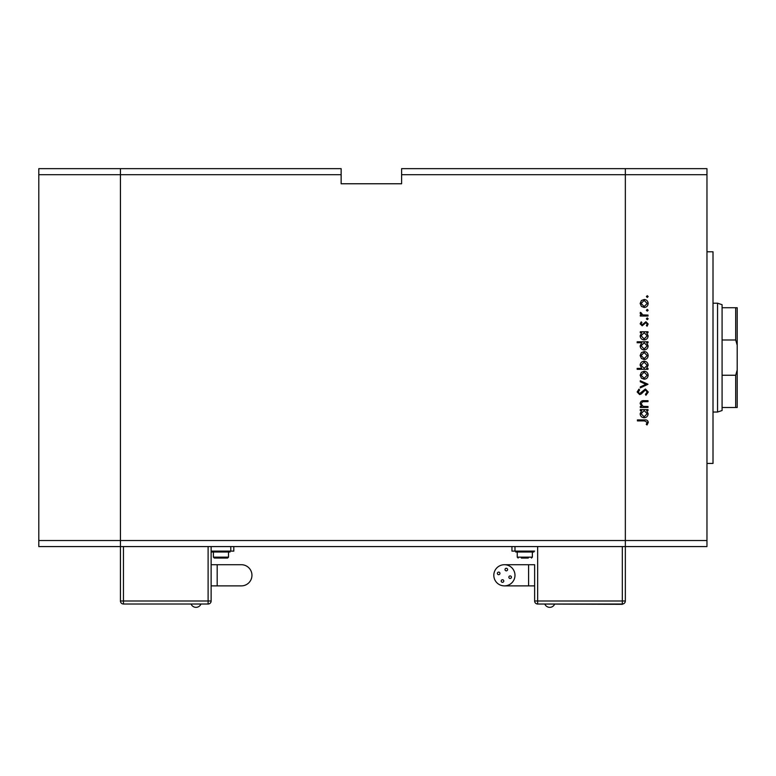<?xml version="1.0" encoding="UTF-8"?>
<svg xmlns="http://www.w3.org/2000/svg" width="776" height="776" viewBox="0 0 776 776"><rect width="100%" height="100%" fill="white"/><g stroke="black" fill="none" stroke-linecap="round" stroke-linejoin="round"><path stroke-width="1.16" d="M341.139 174.697L341.139 183.766L401.609 183.766L401.609 174.697L625.34 174.697L625.34 168.654L625.34 540.533L625.34 174.697L706.965 174.697L706.965 546.576L625.34 546.576L625.34 600.993L625.34 540.533L625.34 546.576L120.435 546.576L120.435 168.654L341.139 168.654L341.139 174.697L120.435 174.697L120.435 168.654L38.8 168.654L38.8 546.576L120.435 546.576L120.435 174.697L38.8 174.697M706.965 540.533L38.8 540.533M706.965 174.697L706.965 168.654L401.609 168.654L401.609 174.697M722.087 307.733L722.087 339.985L735.687 339.985L735.687 307.733L722.087 307.733L722.087 304.706L717.548 303.193L717.548 412.037L713.008 412.037M717.548 412.037L722.087 410.523L722.087 339.985M722.087 407.497L735.687 407.497L735.687 375.245L737.2 369.987L737.2 345.242L735.687 339.985M737.2 369.987L737.2 407.497L735.687 407.497M735.687 307.733L737.2 307.733L737.2 345.242M722.087 375.245L735.687 375.245M706.965 251.793L713.008 251.793L713.008 463.437L706.965 463.437M648.008 406.508L648.008 407.458L640.278 407.458L640.278 406.508L641.674 406.508L640.142 403.568C640.481 401.444 641.791 400.474 644.061 400.678L648.008 400.678L648.008 401.628L642.615 401.745L641.092 403.733L643.139 406.362L648.008 406.508M645.419 389.009L648.28 392.035L645.971 395.256L645.428 394.353L647.194 392.035L645.399 389.959L641.238 393.985L639.628 394.577L637.154 391.967L638.949 389.145L639.599 390.008L638.241 392.074L639.579 393.626L645.419 389.009M648.008 384.265L640.278 387.922L640.278 386.894L645.904 384.333L640.278 381.763L640.278 380.735L648.008 384.265M644.167 379.241L641.422 378.184L640.142 375.235L641.413 372.296L644.167 371.238C646.612 371.462 647.941 372.8 648.144 375.235C647.941 377.679 646.621 379.018 644.167 379.241M644.167 359.569L641.422 358.512L640.142 355.563L641.413 352.624L644.167 351.567C646.612 351.79 647.941 353.128 648.144 355.563C647.941 358.008 646.621 359.346 644.167 359.569M641.713 332.71L640.278 332.71L640.278 331.759L648.008 331.759L648.008 332.71L646.67 332.71L648.144 335.872C647.921 338.326 646.583 339.675 644.119 339.898C641.684 339.645 640.355 338.297 640.142 335.843L641.713 332.71M648.144 296.558L647.262 297.441L646.379 296.558L647.262 295.675L648.144 296.558M644.167 307.48L641.422 306.413L640.142 303.474L641.413 300.535L644.167 299.478C646.612 299.701 647.941 301.03 648.144 303.474C647.941 305.919 646.621 307.248 644.167 307.48M648.144 310.255L647.262 311.137L646.379 310.255L647.262 309.381L648.144 310.255M648.008 315.075L648.008 316.026L640.278 316.026L640.278 315.075L641.413 315.075L640.142 313.184L640.404 312.359L641.228 312.883L642.761 314.901L648.008 315.075M648.144 318.81L647.262 319.683L646.379 318.81L647.262 317.927L648.144 318.81M642.169 325.794L640.142 323.834L641.238 321.856L641.907 322.506L641.092 323.834L642.13 324.843L645.913 321.72L648.144 323.99L647.097 326.201L646.379 325.571L647.194 324.038L645.952 322.67L642.169 325.794M641.771 342.75L637.154 342.75L637.154 341.799L648.008 341.799L648.008 342.75L646.67 342.75L648.144 345.912C647.921 348.366 646.583 349.714 644.119 349.937C641.684 349.685 640.355 348.337 640.142 345.883L641.771 342.75M646.583 368.387L648.008 368.387L648.008 369.337L637.154 369.337L637.154 368.387L641.684 368.387L640.142 365.234C640.365 362.78 641.703 361.432 644.158 361.199C646.602 361.451 647.931 362.809 648.144 365.263L646.583 368.387M641.713 410.582L640.278 410.582L640.278 409.631L648.008 409.631L648.008 410.582L646.67 410.582L648.144 413.744C647.921 416.198 646.583 417.546 644.119 417.769C641.684 417.517 640.355 416.169 640.142 413.715L641.713 410.582M647.194 422.357L644.468 420.893L637.426 420.893L637.426 419.942L644.575 419.942C646.689 419.651 647.931 420.476 648.28 422.406L647.058 424.967L646.243 424.404L647.194 422.357M644.167 300.419L641.092 303.474L644.167 306.53L647.194 303.474L644.167 300.419M644.158 332.71L641.092 335.824L644.138 338.947L647.194 335.833L644.158 332.71M644.158 342.75L641.092 345.863L644.138 348.987L647.194 345.873L644.158 342.75M644.167 352.517L641.092 355.573L644.167 358.619L647.194 355.573L644.167 352.517M644.128 368.387L647.194 365.273L644.158 362.149L641.092 365.263L644.128 368.387M644.167 372.189L641.092 375.245L644.167 378.29L647.194 375.245L644.167 372.189M644.158 410.582L641.092 413.695L644.138 416.819L647.194 413.705L644.158 410.582M211.13 564.715L241.365 564.715A10.583 10.583 0 0 1 251.948 575.297A10.583 10.583 0 0 1 241.365 585.88L211.13 585.88M191.197 604.32A5.354 5.354 0 0 0 200.839 604.32M230.026 551.416L211.887 551.416L211.887 552.017L230.026 552.017L230.026 551.416M228.513 552.017L228.513 557.158L227.611 558.06L220.956 558.06L224.448 558.06M211.13 546.576L211.13 600.993L208.114 600.993L208.114 546.576M123.452 546.576L123.452 600.993L120.435 600.993L120.435 546.576M211.13 551.115L233.809 551.115L233.809 546.576M217.464 558.06L219.21 558.06M220.956 558.06L214.312 558.06L213.4 557.158L228.513 557.158M123.452 604.019L123.452 600.993L208.114 600.993L208.114 604.019A3.026 3.026 0 0 0 211.13 600.993A3.026 3.026 0 0 1 208.114 604.019L123.452 604.019A3.026 3.026 0 0 1 120.435 600.993A3.026 3.026 0 0 0 123.452 604.019L208.114 604.019A3.026 3.026 0 0 0 211.13 600.993M554.568 604.32A5.354 5.354 0 0 1 544.927 604.32M501.209 581.04A1.28 1.28 0 0 0 502.499 582.32A1.28 1.28 0 0 0 503.779 581.04A1.28 1.28 0 0 0 502.499 579.75A1.28 1.28 0 0 0 501.209 581.04M508.852 577.208A1.28 1.28 0 0 0 510.142 578.489A1.28 1.28 0 0 0 511.423 577.208A1.28 1.28 0 0 0 510.142 575.918A1.28 1.28 0 0 0 508.852 577.208M505.021 569.555A1.28 1.28 0 0 0 506.301 570.845A1.28 1.28 0 0 0 507.591 569.555A1.28 1.28 0 0 0 506.301 568.274A1.28 1.28 0 0 0 505.021 569.555M497.377 573.396A1.28 1.28 0 0 0 498.658 574.677A1.28 1.28 0 0 0 499.948 573.396A1.28 1.28 0 0 0 498.658 572.106A1.28 1.28 0 0 0 497.377 573.396M504.4 564.715A10.583 10.583 0 0 0 493.817 575.297A10.583 10.583 0 0 0 504.4 585.88A10.583 10.583 0 0 0 514.983 575.297A10.583 10.583 0 0 0 504.4 564.715L534.635 564.715L534.635 600.993L534.635 564.715M528.592 564.715L528.592 585.88L534.635 585.88M524.809 551.416L515.739 551.416L515.739 552.017L533.878 552.017L533.878 551.416L524.809 551.416M528.301 558.06L521.317 558.06M511.956 546.576L511.956 551.115L534.635 551.115M537.661 546.576L537.661 600.993L534.635 600.993A3.026 3.026 0 0 0 537.661 604.019L622.313 604.32L622.313 600.993L625.34 600.993A3.026 3.026 0 0 1 622.313 604.019L537.661 604.019A3.026 3.026 0 0 1 534.635 600.993A3.026 3.026 0 0 0 537.661 604.019L537.661 600.993L622.313 600.993L622.313 546.576M217.183 564.715L217.183 585.88M241.365 564.715A10.583 10.583 0 0 1 251.948 575.297M230.782 551.115L230.782 546.576M532.365 552.017L532.365 557.158L517.252 557.158L518.155 558.06M514.983 551.115L514.983 546.576M713.008 303.193L717.548 303.193M213.4 552.017L213.4 557.158M528.592 585.88L504.4 585.88M517.252 552.017L517.252 557.158M532.365 557.158L531.463 558.06"/></g></svg>
